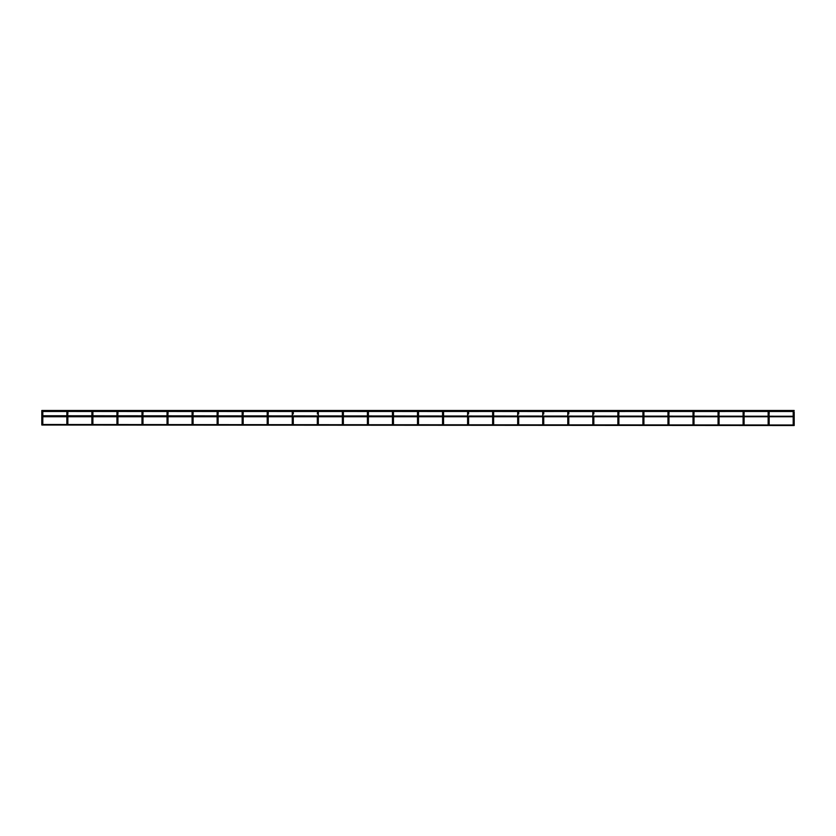 <?xml version="1.0" encoding="UTF-8"?>
<svg xmlns="http://www.w3.org/2000/svg" width="836" height="836" viewBox="0 0 836 836"><rect width="100%" height="100%" fill="white"/><g stroke="black" fill="none" stroke-linecap="round" stroke-linejoin="round"><path stroke-width="1.25" d="M42.803 413.966L42.803 415.743L42.803 413.966L41.8 413.966L41.8 411.96L42.803 411.96L41.8 411.96L42.803 411.96L42.803 413.966L42.803 411.96L41.8 411.96L42.803 411.96L41.8 411.96L41.8 410.486L794.2 410.486L793.698 411.458M768.65 411.458L718.667 411.479L718.563 412.461L718.563 411.458L719.064 415.743M693.514 411.458L643.48 411.469M643.354 411.469L593.487 411.49M643.574 411.49L643.417 412.461L642.915 411.96L643.919 411.96L643.919 415.743L643.919 411.96L642.915 411.96L643.919 411.96L643.574 411.49M568.281 411.458L543.39 411.49M543.076 411.49L518.289 411.469M518.027 411.49L493.198 411.469M493.292 411.49L493.135 412.461L492.634 411.96L493.637 411.96L493.637 415.743L493.637 411.96L492.634 411.96L493.637 411.96L493.292 411.49M493.135 411.458L468.254 411.49M468.097 411.458L443.111 411.469L443.049 412.461L443.049 411.458L443.55 415.743L443.55 411.96L442.547 411.96L443.55 411.96L443.153 411.479M442.892 411.49L418.094 411.469L418 412.461L418 411.458L418.502 415.743L418.502 411.96L417.498 411.96L418.502 411.96L418.094 411.469M392.951 411.458L368.007 411.469L367.903 412.461L367.903 411.458L368.404 415.743L368.404 411.96L367.401 411.96L368.404 411.96L368.018 411.479M417.843 411.49L393.056 411.469L392.951 412.461L392.951 411.458L393.453 415.743L393.453 411.96L392.45 411.96L393.453 411.96L393.066 411.479M343.021 411.49L342.865 412.461L342.363 411.96L343.366 411.96L343.366 415.743L343.366 411.96L342.363 411.96L342.865 411.458L367.746 411.49M318.317 413.966L318.317 415.743L318.317 413.966L317.314 413.966L317.816 411.458L318.317 413.966L318.317 411.96L317.314 411.96L317.816 411.458L317.816 412.461L317.314 411.96L317.91 411.469M292.61 411.49L267.823 411.469L267.719 412.461L267.719 411.458L268.22 415.743M242.513 411.49L217.726 411.469L217.632 412.461L217.632 411.458L218.133 415.743M217.788 411.49L218.133 411.96L217.13 411.96L218.133 411.96L217.13 411.96L218.133 411.96L218.133 413.966L217.13 413.966L217.13 415.743M217.475 411.49L192.677 411.469L192.583 412.461L192.583 411.458L193.085 415.743M192.74 411.49L193.085 411.96L192.081 411.96L193.085 411.96L192.081 411.96L193.085 411.96L193.085 413.966L192.081 413.966L192.081 415.743M192.426 411.49L167.628 411.469M167.378 411.49L142.58 411.469L142.486 412.461L142.486 411.458L142.987 415.743M142.329 411.49L117.542 411.469L117.437 412.461L117.437 411.458L117.939 415.743M117.28 411.49L92.493 411.469L92.399 412.461L92.399 411.458L92.89 415.743L92.89 411.96L91.897 411.96L92.399 411.458L92.399 412.461L92.503 411.479M92.242 411.49L67.444 411.469L67.35 412.461L67.35 411.458L67.852 415.743M67.507 411.49L67.852 411.96L66.849 411.96L67.852 411.96L66.849 411.96L67.852 411.96L67.852 413.966L66.849 413.966L66.849 415.743M794.2 411.96L793.197 411.96L794.2 411.96L793.197 411.96L794.2 411.96L793.197 411.96L794.2 411.96L794.2 425.514L41.8 425.012M768.148 415.743L768.148 413.966L769.151 413.966L769.151 411.96L768.148 411.96L768.65 411.458L769.151 415.743M769.151 416.746L769.151 424.51M743.11 415.743L743.11 413.966L744.103 413.966L744.103 411.96L743.11 411.96L743.601 411.458L744.103 415.743M744.103 416.746L744.103 424.51M719.064 416.746L719.064 424.51M693.013 415.743L693.013 413.966L694.016 413.966L694.016 411.96L693.013 411.96L693.514 411.458L694.016 415.743M694.016 416.746L694.016 424.51M667.964 415.743L667.964 413.966L668.967 413.966L668.967 411.96L667.964 411.96L668.466 411.458L668.967 415.743M668.967 416.746L668.967 424.51M643.919 416.746L643.919 424.51L643.919 416.746M617.867 415.743L617.867 413.966L618.87 413.966L618.87 411.96L617.867 411.96L618.368 411.458L618.87 415.743M618.87 416.746L618.87 424.51M593.832 413.966L593.832 411.96L592.828 411.96L593.33 411.458L593.832 413.966L592.828 413.966L592.828 415.743L593.215 411.479L568.438 411.49M593.832 416.746L593.832 424.51L593.832 416.746M568.783 413.966L568.783 411.96L567.78 411.96L568.281 411.458L568.783 413.966L567.78 413.966L567.78 415.743L568.281 411.458L568.783 411.96L567.78 411.96L567.78 413.966M568.783 416.746L568.783 424.51L568.783 416.746M543.734 413.966L543.734 411.96L542.731 411.96L543.233 411.458L543.734 413.966L542.731 413.966L542.731 415.743L543.233 411.458L543.734 411.96L542.731 411.96L542.731 413.966M543.734 416.746L543.734 424.51L543.734 416.746M518.686 413.966L518.686 411.96L517.683 411.96L518.184 411.458L518.686 413.966L517.683 413.966L517.683 415.743L518.184 411.458L518.686 411.96L517.683 411.96L517.683 413.966M518.686 416.746L518.686 424.51L518.686 416.746M493.637 416.746L493.637 424.51L493.637 416.746M468.599 413.966L468.599 411.96L467.596 411.96L468.097 411.458L468.599 413.966L467.596 413.966L467.596 415.743L468.097 411.458L468.599 411.96L467.596 411.96L467.596 413.966M468.599 416.746L468.599 424.51L468.599 416.746M443.55 416.746L443.55 424.51L443.55 416.746M418.502 416.746L418.502 424.51L418.502 416.746M393.453 416.746L393.453 424.51L393.453 416.746M368.404 416.746L368.404 424.51L368.404 416.746M343.366 416.746L343.366 424.51L343.366 416.746M318.317 416.746L318.317 424.51L318.317 416.746M293.269 413.966L293.269 411.96L292.266 411.96L292.767 411.458L293.269 413.966L292.266 413.966L292.266 415.743L292.767 411.458L293.269 411.96L292.266 411.96L292.266 413.966M293.269 416.746L293.269 424.51L293.269 416.746M268.22 416.746L268.22 424.51M242.168 415.743L242.168 413.966L243.171 413.966L243.171 411.96L242.168 411.96L242.67 411.458L243.171 415.743M243.171 416.746L243.171 424.51M218.133 416.746L218.133 424.51M193.085 416.746L193.085 424.51M167.033 415.743L167.033 413.966L168.036 413.966L168.036 411.96L167.033 411.96L167.534 411.458L168.036 415.743M168.036 416.746L168.036 424.51M142.987 416.746L142.987 424.51M117.939 416.746L117.939 424.51M92.89 416.746L92.89 424.51L92.89 416.746M67.852 416.746L67.852 424.51M42.803 416.746L42.803 424.51L42.803 416.746M794.2 425.012L41.8 424.51L41.8 413.966L41.8 415.743L794.2 416.244M793.197 411.96L793.197 413.966L794.2 413.966M768.148 411.96L769.151 411.96L768.148 411.96L768.148 413.966L768.148 411.96M743.11 411.96L744.103 411.96L743.11 411.96L743.11 413.966L743.11 411.96M718.061 415.743L718.061 413.966L719.064 413.966L719.064 411.96L718.061 411.96L719.064 411.96L718.667 411.479M693.013 411.96L694.016 411.96L693.013 411.96L693.013 413.966L693.013 411.96M667.964 411.96L668.967 411.96L667.964 411.96L667.964 413.966L667.964 411.96M617.867 411.96L618.87 411.96L617.867 411.96L617.867 413.966L617.867 411.96M592.828 413.966L592.828 411.96L593.832 411.96L593.435 411.479L593.33 412.461L593.215 411.479M267.217 415.743L267.217 413.966L268.22 413.966L268.22 411.96L267.217 411.96L267.719 411.458L267.719 412.461L267.834 411.479M243.171 411.96L242.168 411.96L243.171 411.96M168.036 411.96L167.033 411.96L168.036 411.96M141.984 415.743L141.984 413.966L142.987 413.966L142.987 411.96L141.984 411.96L142.486 411.458L142.486 412.461L142.601 411.479M116.936 415.743L116.936 413.966L117.939 413.966L117.939 411.96L116.936 411.96L117.437 411.458L117.437 412.461L117.552 411.479M41.8 416.244L41.8 424.51M317.314 413.966L317.701 411.479L292.924 411.49M41.8 413.966L42.187 411.479M642.915 413.966L642.915 411.96L642.915 415.743L642.915 413.966L643.919 413.966M492.634 413.966L492.634 411.96L492.634 415.743L492.634 413.966L493.637 413.966M442.547 413.966L442.547 411.96L442.547 415.743L442.547 413.966L443.55 413.966M417.498 413.966L417.498 411.96L417.498 415.743L417.498 413.966L418.502 413.966M392.45 413.966L392.45 411.96L392.45 415.743L392.45 413.966L393.453 413.966M367.401 413.966L367.401 411.96L367.401 415.743L367.401 413.966L368.404 413.966M342.363 413.966L342.363 411.96L342.363 415.743L342.363 413.966L343.366 413.966M91.897 413.966L91.897 411.96L91.897 415.743L91.897 413.966L92.89 413.966M793.197 413.966L793.197 415.743M793.197 416.746L793.197 424.51M768.148 416.746L768.148 424.51M743.11 416.746L743.11 424.51M718.061 416.746L718.061 424.51M693.013 416.746L693.013 424.51M667.964 416.746L667.964 424.51M642.915 416.746L642.915 424.51L642.915 416.746M617.867 416.746L617.867 424.51M592.828 416.746L592.828 424.51L592.828 416.746M567.78 416.746L567.78 424.51L567.78 416.746M542.731 416.746L542.731 424.51L542.731 416.746M517.683 416.746L517.683 424.51L517.683 416.746M492.634 416.746L492.634 424.51L492.634 416.746M467.596 416.746L467.596 424.51L467.596 416.746M442.547 416.746L442.547 424.51L442.547 416.746M417.498 416.746L417.498 424.51L417.498 416.746M392.45 416.746L392.45 424.51L392.45 416.746M367.401 416.746L367.401 424.51L367.401 416.746M342.363 416.746L342.363 424.51L342.363 416.746M317.314 416.746L317.314 424.51L317.314 416.746M292.266 416.746L292.266 424.51L292.266 416.746M267.217 416.746L267.217 424.51M242.168 416.746L242.168 424.51M217.13 416.746L217.13 424.51M192.081 416.746L192.081 424.51M167.033 416.746L167.033 424.51M141.984 416.746L141.984 424.51M116.936 416.746L116.936 424.51M91.897 416.746L91.897 424.51L91.897 416.746M66.849 416.746L66.849 424.51M718.061 413.966L718.061 411.96L718.061 413.966M267.217 413.966L267.217 411.96L267.217 413.966M242.168 413.966L242.168 411.96L242.168 413.966M217.13 413.966L217.13 411.96L217.13 413.966M192.081 413.966L192.081 411.96L192.081 413.966M167.033 413.966L167.033 411.96L167.033 413.966M141.984 413.966L141.984 411.96L141.984 413.966M116.936 413.966L116.936 411.96L116.936 413.966M66.849 413.966L66.849 411.96L66.849 413.966M794.2 416.746L41.8 416.746M793.542 411.49L768.807 411.49M718.406 411.49L693.671 411.49M342.708 411.49L317.973 411.49M267.562 411.49L242.827 411.49M67.193 411.49L42.458 411.49"/></g></svg>
